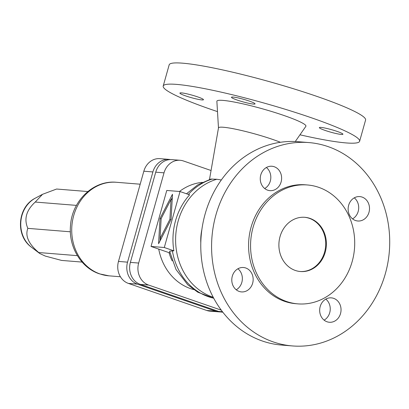 <?xml version="1.0" encoding="UTF-8"?>
<svg xmlns="http://www.w3.org/2000/svg" width="409" height="409" viewBox="0 0 409 409"><rect width="100%" height="100%" fill="white"/><g stroke="black" fill="none" stroke-linecap="round" stroke-linejoin="round"><path stroke-width="0.61" d="M201.877 229.567A45.01 39.259 94.6 0 0 200.804 242.885M171.028 199.428L161.151 218.631L160.031 238.544L169.909 219.342L171.028 199.428L172.169 199.822M309.956 218.38A27.204 23.727 94.6 0 0 304.828 217.302A27.204 23.727 94.6 0 0 279.373 239.531A27.204 23.727 94.6 0 0 295.318 270.456A27.204 23.727 94.6 0 0 300.446 271.53A27.204 23.727 94.6 0 0 325.901 249.306A27.204 23.727 94.6 0 0 309.956 218.38M300.114 271.499A27.204 23.727 94.6 0 0 325.273 249.066A27.204 23.727 94.6 0 0 309.291 218.324A27.204 23.727 94.6 0 0 304.495 217.276M307.445 184.97L305.457 184.807A59.642 52.025 94.6 0 0 249.638 233.539A59.642 52.025 94.6 0 0 284.603 301.341A59.642 52.025 94.6 0 0 295.84 303.703L297.829 303.867A59.642 52.025 94.6 0 0 353.647 255.134A59.642 52.025 94.6 0 0 318.683 187.327A59.642 52.025 94.6 0 0 307.445 184.97A59.642 52.025 94.6 0 0 251.627 233.697A59.642 52.025 94.6 0 0 286.591 301.505A59.642 52.025 94.6 0 0 297.829 303.867M308.872 142.577L298.064 141.703A102.01 88.983 94.6 0 0 202.593 225.052A102.01 88.983 94.6 0 0 262.394 341.024A102.01 88.983 94.6 0 0 281.622 345.063L292.425 345.937A102.01 88.983 94.6 0 0 387.896 262.583A102.01 88.983 94.6 0 0 328.095 146.616A102.01 88.983 94.6 0 0 308.872 142.577A102.01 88.983 94.6 0 0 213.401 225.926A102.01 88.983 94.6 0 0 273.202 341.898A102.01 88.983 94.6 0 0 292.425 345.937M221.341 179.97L216.79 179.26L210.855 179.065M164.295 247.511L180.026 191.53L166.77 190.461L151.033 246.438L164.295 247.511L173.861 250.819L169.571 251.177L176.018 269.511L187.68 284.7L197.808 292.21L213.743 298.258M151.033 246.438L169.934 252.966M180.026 191.53L189.597 194.837A61.207 53.39 94.6 0 0 173.861 250.819M295.283 141.529L305.855 126.345A46.248 4.954 -164.3 0 0 283.953 115.486A46.248 4.954 -164.3 0 0 239.142 103.027A46.248 4.954 -164.3 0 0 216.872 101.335L218.478 127.961M280.436 142.281A37.475 4.013 -164.3 0 0 272.834 139.484A37.475 4.013 -164.3 0 0 218.488 127.91L209.495 179.479M299.966 134.801A102.01 10.925 -164.3 0 0 359.618 141.269A102.01 10.925 -164.3 0 0 311.137 117.685A102.01 10.925 -164.3 0 0 163.206 86.059A102.01 10.925 -164.3 0 0 211.688 109.643A102.01 10.925 -164.3 0 0 217.496 111.616M359.618 141.269L365.585 120.047A102.01 10.925 -164.3 0 0 317.103 96.463A102.01 10.925 -164.3 0 0 169.173 64.837L163.206 86.059M355.528 220.517A12.239 10.68 -85.4 0 1 348.35 206.601A12.239 10.68 -85.4 0 1 359.808 196.596A12.239 10.68 -85.4 0 1 362.113 197.082A12.239 10.68 -85.4 0 1 369.291 210.998A12.239 10.68 -85.4 0 1 357.834 221.003A12.239 10.68 -85.4 0 1 355.528 220.517M267.644 190.165A12.239 10.68 -85.4 0 1 260.472 176.248A12.239 10.68 -85.4 0 1 271.924 166.248A12.239 10.68 -85.4 0 1 274.234 166.734A12.239 10.68 -85.4 0 1 281.407 180.65A12.239 10.68 -85.4 0 1 269.955 190.65A12.239 10.68 -85.4 0 1 267.644 190.165M239.183 291.428A12.239 10.68 -85.4 0 1 232.005 277.512A12.239 10.68 -85.4 0 1 243.462 267.512A12.239 10.68 -85.4 0 1 245.768 267.992A12.239 10.68 -85.4 0 1 252.946 281.908A12.239 10.68 -85.4 0 1 241.489 291.914A12.239 10.68 -85.4 0 1 239.183 291.428M333.652 298.345A12.239 10.68 -85.4 0 1 340.825 312.261A12.239 10.68 -85.4 0 1 329.373 322.261A12.239 10.68 -85.4 0 1 327.062 321.781A12.239 10.68 -85.4 0 1 319.889 307.865A12.239 10.68 -85.4 0 1 331.341 297.859A12.239 10.68 -85.4 0 1 333.652 298.345M324.102 320.14A12.239 10.68 94.6 0 0 325.804 299.112M320.968 127.409A12.239 1.309 15.7 0 1 334.404 130.522A12.239 1.309 15.7 0 1 342.921 134.234A12.239 1.309 15.7 0 1 341.305 134.433A12.239 1.309 15.7 0 1 327.875 131.325A12.239 1.309 15.7 0 1 319.352 127.608A12.239 1.309 15.7 0 1 320.968 127.409M253.427 104.085A12.239 1.309 15.7 0 1 239.996 100.972A12.239 1.309 15.7 0 1 231.474 97.26A12.239 1.309 15.7 0 1 233.089 97.061A12.239 1.309 15.7 0 1 246.52 100.169A12.239 1.309 15.7 0 1 255.042 103.886A12.239 1.309 15.7 0 1 253.427 104.085M181.519 92.889A12.239 1.309 15.7 0 1 194.95 95.997A12.239 1.309 15.7 0 1 203.472 99.714A12.239 1.309 15.7 0 1 201.857 99.914A12.239 1.309 15.7 0 1 188.426 96.805A12.239 1.309 15.7 0 1 179.904 93.088A12.239 1.309 15.7 0 1 181.519 92.889M211.059 170.512L183.467 160.982A17.684 15.424 94.6 0 0 180.134 160.287A17.684 15.424 94.6 0 0 164.019 172.838L138.661 263.053A17.684 15.424 94.6 0 0 148.595 285.047L221.269 310.15M236.223 289.787A12.239 10.68 94.6 0 0 237.92 268.764M264.684 188.523A12.239 10.68 94.6 0 0 266.387 167.501M352.568 218.876A12.239 10.68 94.6 0 0 354.266 197.849M222.818 312.19L221.934 312.118A17.684 15.424 -85.4 0 1 218.6 311.418L140.307 284.378A17.684 15.424 -85.4 0 1 130.374 262.384L155.732 172.169A17.684 15.424 -85.4 0 1 171.846 159.612L180.134 160.287M169.909 219.342L170.931 219.694M160.031 238.544L161.059 238.897M172.486 194.249L171.069 219.434L158.58 243.723L159.996 218.539L172.486 194.249M172.301 197.445L171.248 199.505M159.996 218.539L161.136 218.933M160.134 238.58L160.001 240.957M170.42 159.576A17.684 15.424 94.6 0 0 169.009 159.387A17.684 15.424 94.6 0 0 152.894 171.938L127.536 262.154A17.684 15.424 94.6 0 0 137.47 284.148L215.763 311.188A17.684 15.424 94.6 0 0 219.096 311.888A17.684 15.424 94.6 0 0 220.523 311.929M219.096 311.888L210.037 311.157A17.684 15.424 -85.4 0 1 206.709 310.457L128.411 283.417A17.684 15.424 -85.4 0 1 118.482 261.417L143.84 171.202A17.684 15.424 -85.4 0 1 159.955 158.651L169.009 159.387M82.102 262.082L61.59 260.421L45.307 256.085L39.668 253.462L38.758 252.537C28.594 243.948 24.954 235.891 27.848 228.36C23.778 219.066 26.248 210.298 35.24 202.056L76.473 205.39M27.848 228.36L70.374 231.801M35.24 202.056L42.562 194.295L56.611 189.03L87.802 191.55M77.393 255.661L38.758 252.537M216.79 179.26A61.207 53.39 94.6 0 0 175.635 237.69A61.207 53.39 94.6 0 0 213.212 297.266M172.363 250.697A61.207 53.39 94.6 0 0 213.713 298.202M212.343 179.014A61.207 53.39 94.6 0 0 188.375 194.413M169.004 252.644A47.608 41.524 94.6 0 0 172.204 260.911M158.728 249.096A54.407 47.454 94.6 0 0 190.538 288.611A54.407 47.454 94.6 0 0 193.651 289.552M202.317 182.358A54.407 47.454 94.6 0 0 179.464 191.484M155.732 172.169L164.019 172.838M218.6 311.418L222.46 311.73M130.374 262.384L138.661 263.053M140.307 284.378L148.595 285.047M152.894 171.938L143.84 171.202M127.536 262.154L118.482 261.417M137.47 284.148L128.411 283.417M215.763 311.188L206.709 310.457M120.41 276.76L108.906 275.83A46.928 40.931 -85.4 0 1 100.067 273.974A46.928 40.931 -85.4 0 1 72.557 220.625A46.928 40.931 -85.4 0 1 116.473 182.286L140.185 184.203M39.668 253.462L31.421 247.184A28.201 24.601 -85.4 0 1 20.849 221.632A28.201 24.601 -85.4 0 1 35.389 198.114L42.562 194.295M186.509 193.769L197.808 184.812L210.886 179.055M108.906 275.83L99.438 273.846C80.542 267.655 68.221 245.993 70.573 224.909C72.286 200.589 93.697 179.914 116.473 182.286M31.421 247.184C15.148 235.661 17.475 206.872 35.389 198.114"/></g></svg>
